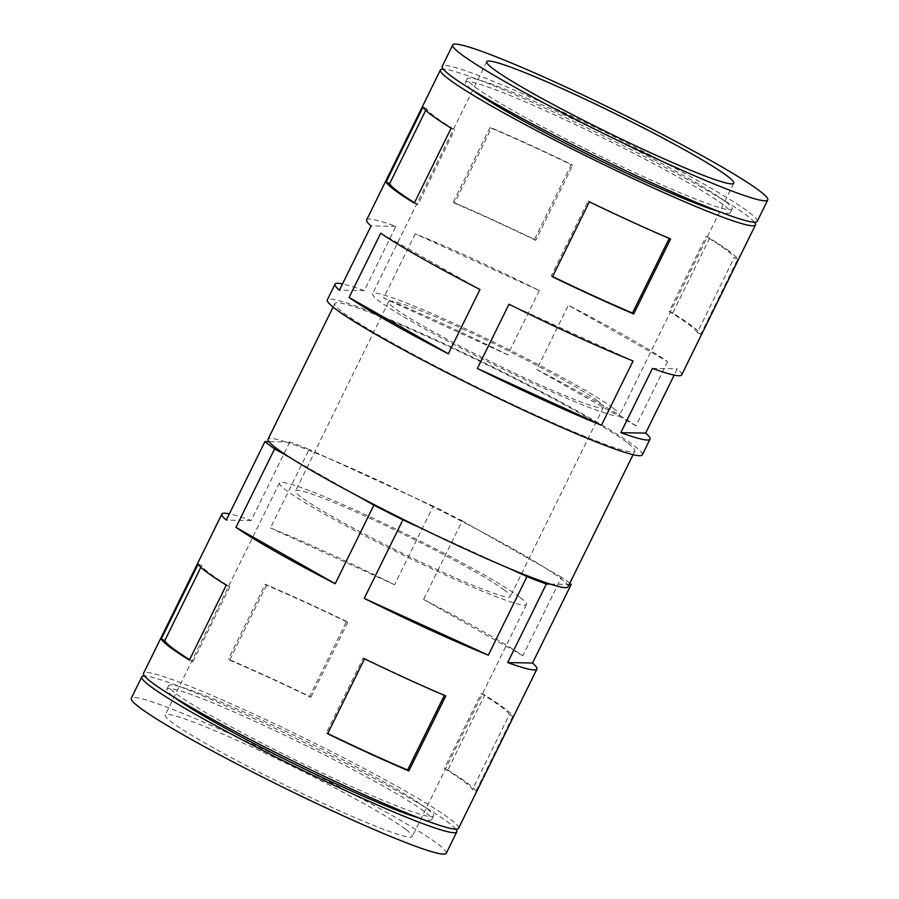 <?xml version="1.0" encoding="UTF-8"?>
<svg xmlns="http://www.w3.org/2000/svg" width="899" height="899" viewBox="0 0 899 899"><rect width="100%" height="100%" fill="white"/><g stroke="black" fill="none" stroke-linecap="round" stroke-linejoin="round"><path stroke-width="0.67" stroke-dasharray="4.5 3.37" d="M309.638 696.41L310.852 697.332A171.552 12.552 26.2 0 0 229.616 660.169L228.391 659.259A175.541 12.844 26.2 0 1 309.638 696.41L346.52 621.434L347.744 622.355A171.552 12.552 26.2 0 0 266.509 585.204L265.284 584.283L228.391 659.259M266.509 585.204L229.616 660.169M346.52 621.434A175.541 12.844 26.2 0 0 265.284 584.283M189.61 659.675A171.552 12.552 26.2 0 0 192.914 661.731L189.397 660.124M475.976 791.187A175.541 12.844 26.2 0 0 467.559 783.209A175.541 12.844 26.2 0 0 447.848 770.061L444.331 768.454A171.552 12.552 26.2 0 1 472.458 789.58L475.976 791.187L512.868 716.222A175.541 12.844 26.2 0 0 504.451 708.243A175.541 12.844 26.2 0 0 484.741 695.096L447.848 770.061M754.43 222.233A175.541 12.844 26.2 0 0 746.878 215.558A175.541 12.844 26.2 0 0 586.777 127.714A175.541 12.844 26.2 0 0 443.207 69.088M729.314 251.259A175.541 12.844 26.2 0 0 709.603 238.123L672.71 313.088A175.541 12.844 26.2 0 1 692.421 326.236A175.541 12.844 26.2 0 1 700.838 334.214L737.731 259.238A175.541 12.844 26.2 0 0 729.314 251.259M642.313 454.86A175.541 12.844 26.2 0 0 633.75 445.477A175.541 12.844 26.2 0 0 461.468 351.801A175.541 12.844 26.2 0 0 327.303 299.861M571.382 164.461L534.489 239.437A175.541 12.844 26.2 0 0 453.253 202.286L490.146 127.31A175.541 12.844 26.2 0 1 571.382 164.461L572.607 165.382A171.552 12.552 26.2 0 0 491.371 128.22L490.146 127.31M539.333 290.557L507.71 354.824A175.541 12.844 26.2 0 0 383.615 298.063L415.237 233.807A175.541 12.844 26.2 0 1 539.333 290.557L415.237 233.807M366.657 219.884A175.541 12.844 26.2 0 1 395.886 226.379L364.264 290.635A175.541 12.844 26.2 0 0 342.508 283.938M681.667 374.894A175.541 12.844 26.2 0 0 677.273 368.837L674.194 375.108M667.609 361.578L635.986 425.834A175.541 12.844 26.2 0 0 536.737 369.511L568.348 305.255A175.541 12.844 26.2 0 1 667.609 361.578L568.348 305.255M569.775 583.305A175.541 12.844 26.2 0 0 566.988 581.147A175.541 12.844 26.2 0 0 561.504 577.214L522.847 655.753A175.541 12.844 26.2 0 0 423.598 599.431L462.243 520.892A175.541 12.844 26.2 0 0 433.228 506.193L394.582 584.743A175.541 12.844 26.2 0 0 270.487 527.983L309.132 449.444A175.541 12.844 26.2 0 0 289.781 442.005L285.815 441.937A167.169 12.238 26.2 0 0 268.059 439.218M458.569 828.294A175.541 12.844 26.2 0 0 449.994 818.91A175.541 12.844 26.2 0 0 277.712 725.235A175.541 12.844 26.2 0 0 143.548 673.295M289.781 442.005L251.136 520.555A175.541 12.844 26.2 0 0 229.38 513.846M626.637 442.229A167.169 12.238 26.2 0 0 462.58 353.015A167.169 12.238 26.2 0 0 334.821 303.559A167.169 12.238 26.2 0 0 479.403 388.334A167.169 12.238 26.2 0 0 634.795 451.163A167.169 12.238 26.2 0 0 626.637 442.229M568.044 586.833A167.169 12.238 26.2 0 0 567.202 584.406A167.169 12.238 26.2 0 0 559.886 577.888A167.169 12.238 26.2 0 0 545.648 568.213A167.169 12.238 26.2 0 0 478.099 529.882A167.169 12.238 26.2 0 0 413.405 497.125A167.169 12.238 26.2 0 0 328.955 458.501A167.169 12.238 26.2 0 0 285.815 441.937L268.902 441.645M426.295 808.077A147.616 10.81 26.2 0 0 281.432 729.303A147.616 10.81 26.2 0 0 168.607 685.622A147.616 10.81 26.2 0 0 296.288 760.487A147.616 10.81 26.2 0 0 433.509 815.966A147.616 10.81 26.2 0 0 426.295 808.077M420.103 818.36A147.616 10.81 26.2 0 0 431.756 819.54A147.616 10.81 26.2 0 0 424.542 811.651A147.616 10.81 26.2 0 0 279.668 732.865A147.616 10.81 26.2 0 0 166.854 689.196A147.616 10.81 26.2 0 0 174.889 697.703M455.793 829.148A175.541 12.844 26.2 0 0 448.241 822.484A175.541 12.844 26.2 0 0 288.13 734.629A175.541 12.844 26.2 0 0 144.57 676.014M446.264 853.286A175.541 12.844 26.2 0 0 437.701 843.903A175.541 12.844 26.2 0 0 265.419 750.227A175.541 12.844 26.2 0 0 131.254 698.287M405.539 829.193A137.637 10.08 26.2 0 0 270.453 755.744A137.637 10.08 26.2 0 0 165.259 715.02A137.637 10.08 26.2 0 0 284.309 784.827A137.637 10.08 26.2 0 0 412.259 836.553A137.637 10.08 26.2 0 0 405.539 829.193M519.723 597.138A137.637 10.08 26.2 0 0 384.648 523.679A137.637 10.08 26.2 0 0 279.443 482.954A137.637 10.08 26.2 0 0 398.504 552.773A137.637 10.08 26.2 0 0 526.443 604.499A137.637 10.08 26.2 0 0 519.723 597.138M504.496 590.171A119.691 8.765 26.2 0 0 387.031 526.297A119.691 8.765 26.2 0 0 295.557 490.888A119.691 8.765 26.2 0 0 399.077 551.593A119.691 8.765 26.2 0 0 510.34 596.576A119.691 8.765 26.2 0 0 504.496 590.171M561.504 577.214L462.243 520.892M522.847 655.753L423.598 599.431M422.71 528.915L507.16 567.539M290.467 457.838L358.004 496.169M251.136 520.555L226.29 520.116M433.228 506.193L309.132 449.444M394.582 584.743L270.487 527.983M550.3 584.114L569.224 584.44M757.205 221.379A175.541 12.844 26.2 0 0 748.631 211.995A175.541 12.844 26.2 0 0 576.36 118.308A175.541 12.844 26.2 0 0 442.196 66.369M724.942 201.151A147.616 10.81 26.2 0 0 580.069 122.376A147.616 10.81 26.2 0 0 467.244 78.696A147.616 10.81 26.2 0 0 594.924 153.572A147.616 10.81 26.2 0 0 732.146 209.051A147.616 10.81 26.2 0 0 724.942 201.151M718.75 211.445A147.616 10.81 26.2 0 0 730.393 212.613A147.616 10.81 26.2 0 0 723.189 204.725A147.616 10.81 26.2 0 0 578.315 125.95A147.616 10.81 26.2 0 0 465.491 82.27A147.616 10.81 26.2 0 0 473.526 90.777M612.837 407.921A137.637 10.08 26.2 0 0 477.751 334.473A137.637 10.08 26.2 0 0 372.557 293.737A137.637 10.08 26.2 0 0 491.607 363.556A137.637 10.08 26.2 0 0 619.557 415.282A137.637 10.08 26.2 0 0 612.837 407.921M597.599 400.954A119.691 8.765 26.2 0 0 480.133 337.08A119.691 8.765 26.2 0 0 388.66 301.671A119.691 8.765 26.2 0 0 492.18 362.376A119.691 8.765 26.2 0 0 603.443 407.359A119.691 8.765 26.2 0 0 597.599 400.954M380.715 233.201L479.965 289.523M508.991 304.222L633.087 360.971M652.438 368.41L677.273 368.837M635.986 425.834L536.737 369.511M507.71 354.824L383.615 298.063M395.886 226.379L371.051 225.941M364.264 290.635L339.429 290.208M425.733 110.319L426.542 108.655A171.552 12.552 26.2 0 0 454.669 129.782L451.152 128.175M414.473 202.702A171.552 12.552 26.2 0 0 417.777 204.758L454.669 129.782M417.777 204.758L414.259 203.152M589.362 201.826L588.148 200.915A171.552 12.552 26.2 0 0 669.384 238.066L670.609 238.988M552.48 276.802L551.256 275.881L588.148 200.915M551.256 275.881A171.552 12.552 26.2 0 0 552.604 276.532M737.731 259.238L734.202 257.631A171.552 12.552 26.2 0 0 706.086 236.504L709.603 238.123M700.838 334.214L697.321 332.608L734.202 257.631M697.321 332.608A171.552 12.552 26.2 0 0 669.193 311.481L706.086 236.504M669.193 311.481L672.71 313.088M534.489 239.437L535.714 240.348L572.607 165.382M535.714 240.348A171.552 12.552 26.2 0 0 454.478 203.196L491.371 128.22M454.478 203.196L453.253 202.286M423.024 107.048L426.542 108.655M198.162 564.021L201.679 565.64A171.552 12.552 26.2 0 0 229.807 586.755L192.914 661.731M201.679 565.64L200.87 567.291M229.807 586.755L226.29 585.148M327.618 733.775L326.393 732.865A171.552 12.552 26.2 0 0 327.742 733.517M364.511 658.81L363.286 657.888L326.393 732.865M363.286 657.888A171.552 12.552 26.2 0 0 444.522 695.039L444.364 695.365M444.522 695.039L445.747 695.961M512.868 716.222L509.351 714.604L472.458 789.58M509.351 714.604A171.552 12.552 26.2 0 0 481.223 693.489L444.331 768.454M481.223 693.489L484.741 695.096M347.744 622.355L310.852 697.332M334.821 303.559L333.091 307.076M634.795 451.163L633.065 454.68M168.607 685.622L166.854 689.196M433.509 815.966L431.756 819.54M279.443 482.954L165.259 715.02M526.443 604.499L412.259 836.553M467.244 78.696L465.491 82.27M732.146 209.051L730.393 212.613M486.741 61.683L372.557 293.737M733.741 183.227L619.557 415.282M388.66 301.671L295.557 490.888M603.443 407.359L510.34 596.576"/><path stroke-width="1.35" d="M161.269 638.998A175.541 12.844 26.2 0 0 189.397 660.124L226.29 585.148A175.541 12.844 26.2 0 1 198.162 564.021L161.269 638.998L164.798 640.605A171.552 12.552 26.2 0 0 189.61 659.675M443.207 69.088A175.541 12.844 26.2 0 0 440.431 69.942A175.541 12.844 26.2 0 0 592.272 158.977A175.541 12.844 26.2 0 0 755.452 224.952A175.541 12.844 26.2 0 0 754.43 222.233M342.508 283.938A175.541 12.844 26.2 0 0 335.035 284.151L327.303 299.861A175.541 12.844 26.2 0 0 479.133 388.885A175.541 12.844 26.2 0 0 642.313 454.86L650.044 439.15A175.541 12.844 26.2 0 0 645.651 433.104L674.194 375.108M386.132 182.025A175.541 12.844 26.2 0 0 414.259 203.152L451.152 128.175A175.541 12.844 26.2 0 1 423.024 107.048L386.132 182.025L389.649 183.632L425.733 110.319M552.48 276.802A175.541 12.844 26.2 0 0 633.716 313.953L670.609 238.988A175.541 12.844 26.2 0 1 589.362 201.826L552.48 276.802M335.035 284.151A175.541 12.844 26.2 0 0 339.429 290.208L371.051 225.941A175.541 12.844 26.2 0 1 366.657 219.884L440.431 69.942M477.369 368.478A175.541 12.844 26.2 0 0 601.465 425.238L633.087 360.971A175.541 12.844 26.2 0 1 508.991 304.222L477.369 368.478L601.465 425.238M755.452 224.952L681.667 374.894A175.541 12.844 26.2 0 1 652.438 368.41L620.816 432.666A175.541 12.844 26.2 0 0 650.044 439.15M349.093 297.468A175.541 12.844 26.2 0 0 448.343 353.79L479.965 289.523A175.541 12.844 26.2 0 1 380.715 233.201L349.093 297.468L448.343 353.79M229.38 513.846A175.541 12.844 26.2 0 0 221.896 514.059L143.548 673.295A175.541 12.844 26.2 0 0 295.389 762.33A175.541 12.844 26.2 0 0 458.569 828.294L536.917 669.07A175.541 12.844 26.2 0 0 532.523 663.013L571.168 584.474A175.541 12.844 26.2 0 0 569.775 583.305M221.896 514.059A175.541 12.844 26.2 0 0 226.29 520.116L264.935 441.578A175.541 12.844 26.2 0 0 274.611 448.837L235.965 527.387A175.541 12.844 26.2 0 0 335.215 583.709L373.86 505.159A175.541 12.844 26.2 0 0 402.887 519.858L364.241 598.397A175.541 12.844 26.2 0 0 488.326 655.157L526.983 576.607A175.541 12.844 26.2 0 0 546.334 584.035L507.688 662.585A175.541 12.844 26.2 0 0 536.917 669.07M364.511 658.81L327.618 733.775A175.541 12.844 26.2 0 0 408.854 770.926L445.747 695.961A175.541 12.844 26.2 0 1 364.511 658.81M333.091 307.076L268.059 439.218A167.169 12.238 26.2 0 0 268.902 441.645A167.169 12.238 26.2 0 0 290.467 457.838A167.169 12.238 26.2 0 0 358.004 496.169A167.169 12.238 26.2 0 0 422.71 528.915A167.169 12.238 26.2 0 0 507.16 567.539A167.169 12.238 26.2 0 0 550.3 584.114A167.169 12.238 26.2 0 0 568.044 586.833L633.065 454.68M507.16 567.539L526.983 576.607M546.334 584.035L550.3 584.114M174.889 697.703A147.616 10.81 26.2 0 0 294.535 764.06A147.616 10.81 26.2 0 0 420.103 818.36M144.57 676.014A175.541 12.844 26.2 0 0 141.795 676.857A175.541 12.844 26.2 0 0 293.625 765.892A175.541 12.844 26.2 0 0 456.804 831.867A175.541 12.844 26.2 0 0 455.793 829.148M141.795 676.857L131.254 698.287A175.541 12.844 26.2 0 0 283.084 787.31A175.541 12.844 26.2 0 0 446.264 853.286L456.804 831.867M402.887 519.858L422.71 528.915M364.241 598.397L488.326 655.157M358.004 496.169L373.86 505.159M274.611 448.837L290.467 457.838M235.965 527.387L335.215 583.709M268.902 441.645L264.935 441.578M569.224 584.44L571.168 584.474M507.688 662.585L532.523 663.013M727.021 175.867A137.637 10.08 26.2 0 0 591.935 102.407A137.637 10.08 26.2 0 0 486.741 61.683A137.637 10.08 26.2 0 0 605.791 131.49A137.637 10.08 26.2 0 0 733.741 183.227A137.637 10.08 26.2 0 0 727.021 175.867M759.172 190.566A175.541 12.844 26.2 0 0 586.901 96.89A175.541 12.844 26.2 0 0 452.736 44.95A175.541 12.844 26.2 0 0 604.566 133.985A175.541 12.844 26.2 0 0 767.746 199.96A175.541 12.844 26.2 0 0 759.172 190.566M452.736 44.95L442.196 66.369A175.541 12.844 26.2 0 0 594.025 155.403A175.541 12.844 26.2 0 0 757.205 221.379L767.746 199.96M473.526 90.777A147.616 10.81 26.2 0 0 593.171 157.145A147.616 10.81 26.2 0 0 718.75 211.445M620.816 432.666L645.651 433.104M389.649 183.632A171.552 12.552 26.2 0 0 414.473 202.702M552.604 276.532A171.552 12.552 26.2 0 0 632.491 313.043L669.227 238.392M632.491 313.043L633.716 313.953M200.87 567.291L164.798 640.605M327.742 733.517A171.552 12.552 26.2 0 0 407.629 770.016L408.854 770.926M444.364 695.365L407.629 770.016"/></g></svg>
